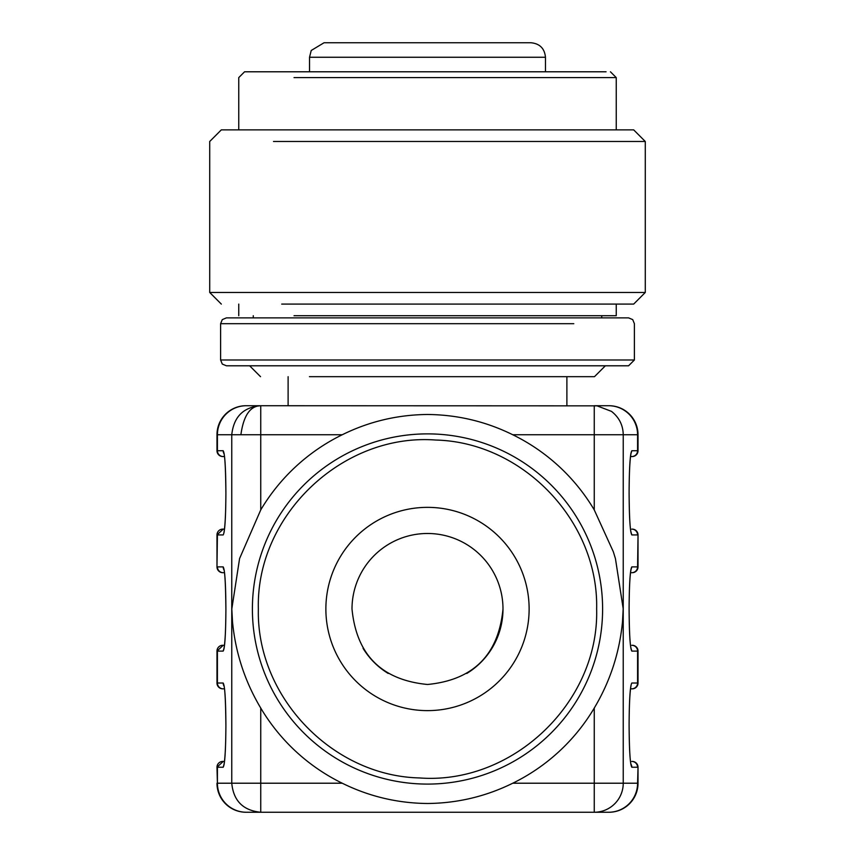 <?xml version="1.0" encoding="UTF-8"?>
<svg xmlns="http://www.w3.org/2000/svg" width="855" height="855" viewBox="0 0 855 855"><rect width="100%" height="100%" fill="white"/><g stroke="black" fill="none" stroke-linecap="round" stroke-linejoin="round"><path stroke-width="1.28" d="M260.743 708.058L260.743 783.212L342.235 783.212A193.967 193.967 0 0 1 260.743 708.058C244.915 681.531 235.499 652.782 232.507 621.831L231.812 608.984L239.592 558.518L260.743 509.911A193.967 193.967 0 0 1 342.235 434.757L260.743 434.757L260.743 405.719C250.173 405.901 243.557 415.583 240.886 434.757L231.758 434.757L231.758 783.212L217.416 783.212L217.416 767.245L223.166 767.245L224.106 764.071M342.235 783.212C369.071 796.465 397.532 803.219 427.586 803.497C457.596 803.187 485.993 796.422 512.765 783.212L594.257 783.212L594.257 812.25A29.038 28.974 -90 0 0 623.242 783.212L594.257 783.212L594.257 708.058A193.967 193.967 0 0 1 512.765 783.212M594.257 708.058C610.085 681.531 619.501 652.782 622.493 621.831L623.188 608.984M623.242 608.984L623.242 434.757C623.06 425.192 619.138 417.39 611.464 411.373L597.036 405.847L594.257 405.719L608.984 405.719A29.038 29.038 0 0 1 638.022 434.757L512.765 434.757A193.967 193.967 0 0 1 594.257 509.911L613.313 551.732L615.44 558.636L623.231 608.984L623.242 783.212L638.022 783.212A29.038 29.038 0 0 1 608.984 812.25L260.743 812.25L608.984 812.25M512.765 434.757C485.929 421.504 457.468 414.75 427.415 414.483C397.404 414.782 369.007 421.547 342.235 434.757M597.036 405.847L246.016 405.719A29.038 29.038 0 0 0 216.978 434.757L216.978 450.735A5.803 5.803 0 0 0 222.781 456.538L224.502 456.538M594.257 405.719L594.257 509.911M260.743 509.911L260.743 434.757L240.886 434.757M596.64 608.984C598.735 521.582 523.089 442.185 435.687 440.036C342.524 432.94 255.773 515.586 258.36 608.984C256.265 696.387 331.911 775.795 419.313 777.932C512.476 785.029 599.227 702.393 596.64 608.984M224.502 761.431L222.781 761.431A5.803 5.803 0 0 0 216.978 767.245L217.416 783.212A29.038 28.974 90 0 0 246.4 812.25L260.732 812.25C243.13 810.519 233.468 800.846 231.758 783.212L260.743 783.212L260.743 812.25L598.821 812.25M246.4 812.25L256.179 812.25M608.984 405.719L594.663 405.719M260.497 405.719L246.016 405.719M224.106 453.898A5.803 5.793 90 0 1 223.166 450.735L217.416 450.735L217.416 434.757L231.758 434.757C233.714 416.823 243.365 407.14 260.743 405.719M325.873 608.984A101.627 101.627 0 0 1 427.5 507.357A101.627 101.627 0 0 1 529.127 608.984A101.627 101.627 0 0 1 427.5 710.623A101.627 101.627 0 0 1 325.873 608.984M224.502 529.127L223.219 529.127L216.978 534.941L216.978 566.886A5.803 5.803 0 0 0 222.781 572.69L224.502 572.69M223.166 767.245C224.822 764.776 225.741 750.733 225.902 725.136C225.741 699.604 224.833 685.571 223.166 683.027L217.416 683.027L217.416 651.093L223.166 651.093C224.822 648.624 225.741 634.581 225.902 608.984C225.741 583.452 224.833 569.419 223.166 566.886A5.803 5.793 90 0 0 224.106 570.05M223.166 651.093L224.106 647.919M224.502 645.279L223.219 645.279L216.978 651.093L216.978 683.027A5.803 5.803 0 0 0 222.781 688.841L224.502 688.841M223.166 683.027A5.803 5.793 90 0 0 224.106 686.202M246.016 812.25A29.038 29.038 0 0 1 216.978 783.212M608.6 405.719A29.038 28.974 -90 0 1 637.584 434.757L637.584 450.735L631.834 450.735C630.178 453.203 629.259 467.236 629.098 492.833C629.259 518.408 630.167 532.441 631.834 534.941L637.584 534.941A5.803 5.793 -90 0 0 631.781 529.127L632.219 529.127A5.803 5.803 0 0 1 638.022 534.941L638.022 566.886L631.834 566.886L630.894 570.05M631.834 534.941L630.894 531.767M631.834 450.735L630.894 453.898M630.498 456.538L632.219 456.538A5.803 5.803 0 0 0 638.022 450.735L638.022 434.757M630.894 647.919L631.834 651.093L637.584 651.093L637.584 683.027L631.834 683.027C630.178 685.507 629.259 699.54 629.098 725.136C629.259 750.711 630.167 764.744 631.834 767.245L637.584 767.245A5.803 5.793 -90 0 0 631.781 761.431L632.219 761.431A5.803 5.803 0 0 1 638.022 767.245L638.022 783.212M631.834 767.245A5.803 5.793 -90 0 0 630.894 764.071M630.498 688.841L632.219 688.841A5.803 5.803 0 0 0 638.022 683.027L637.584 683.027A5.803 5.793 90 0 1 631.781 688.841M638.022 651.093L637.584 651.093A5.803 5.793 -90 0 0 631.781 645.279L632.219 645.279A5.803 5.803 0 0 1 638.022 651.093L638.022 683.027M632.219 572.69L630.498 572.69L632.219 572.69A5.803 5.803 0 0 0 638.022 566.886M466.787 673.451A75.497 75.497 0 0 0 427.5 533.488A75.497 75.497 0 0 0 352.004 608.984C356.471 654.845 381.64 680.014 427.5 684.481C473.36 680.014 498.529 654.845 502.997 608.984M363.033 648.272A75.497 75.497 0 0 0 388.213 673.451M222.781 456.538L224.555 456.538M216.978 534.941A5.803 5.803 0 0 1 222.781 529.127L223.219 529.127M222.781 572.69L224.555 572.69M216.978 651.093A5.803 5.803 0 0 1 222.781 645.279L223.219 645.279M222.781 688.841L224.555 688.841M309.435 376.681L594.471 376.681L566.886 376.681L566.886 405.719M553.26 365.79L628.585 365.79L634.389 359.987L220.611 359.987L222.279 364.059L226.415 365.79L553.26 365.79M569.687 365.79L226.415 365.79M253.272 315.709L253.272 317.878L628.585 317.878L226.415 317.878L222.279 319.62L220.611 323.692L220.611 359.987M369.104 42.75L530.944 42.75L324.056 42.75L311.22 50.477L309.531 57.264L309.531 71.788M420.97 42.75L430.525 42.75M435.206 42.75L442.388 42.75M475.188 42.75L484.272 42.75M365.459 42.75L330.383 42.75M294.035 315.709L616.241 315.709L616.241 304.091L633.673 304.091L645.279 292.474L645.279 141.481L273.504 141.481C189.094 141.481 189.094 141.481 273.504 141.481M281.723 304.091L633.673 304.091M221.327 304.091L209.721 292.474L645.279 292.474M645.279 141.481L633.673 129.864L221.327 129.864L209.721 141.481L209.721 292.474M294.035 77.591C220.879 77.591 220.879 77.591 294.035 77.591L616.241 77.591L616.241 129.864M606.077 71.788L244.562 71.788L238.759 77.591L238.759 129.864M252.396 608.984A175.104 175.104 0 0 0 427.5 784.088A175.104 175.104 0 0 0 602.604 608.984A175.104 175.104 0 0 0 427.5 433.88A175.104 175.104 0 0 0 252.396 608.984M223.166 450.735C224.822 453.193 225.741 467.225 225.902 492.833C225.741 518.429 224.822 532.462 223.166 534.941L217.416 534.941L216.978 566.886M223.166 566.886L217.416 566.886A5.803 5.793 90 0 0 223.219 572.69M638.022 767.245L637.584 783.212A29.038 28.974 -90 0 1 608.6 812.25M631.834 566.886C630.178 569.355 629.259 583.388 629.098 608.984C629.259 634.56 630.167 648.592 631.834 651.093M638.022 534.941L637.584 566.886A5.803 5.793 90 0 1 631.781 572.69M216.978 450.735L217.416 450.735A5.803 5.793 90 0 0 223.219 456.538M224.192 453.823L223.978 453.342C225.036 457.682 225.667 470.849 225.891 492.833L225.902 492.833C225.806 512.562 225.164 525.729 223.978 532.323L224.192 531.842M224.192 569.975L223.978 569.494C225.036 573.833 225.667 586.99 225.891 608.984L225.902 608.984C225.806 628.714 225.164 641.881 223.978 648.475L224.192 647.994M223.219 688.841A5.803 5.793 90 0 1 217.416 683.027L216.978 683.027M224.192 686.127L223.978 685.646C225.036 689.985 225.667 703.141 225.891 725.136L225.902 725.136C225.806 744.865 225.164 758.032 223.978 764.627L224.192 764.146M223.219 761.431L216.978 767.245M216.978 434.757L217.416 434.757A29.038 28.974 -90 0 1 246.4 405.719M630.808 531.842L631.022 532.323C629.889 527.236 629.259 514.069 629.109 492.833L629.098 492.833C629.195 473.104 629.836 459.937 631.022 453.342L630.808 453.823M638.022 450.735L637.584 450.735A5.803 5.793 90 0 1 631.781 456.538M630.808 764.146L631.022 764.627C629.889 759.539 629.259 746.372 629.109 725.136L629.098 725.136C629.195 705.407 629.836 692.24 631.022 685.646L630.808 686.127M630.808 647.994L631.022 648.475C629.889 643.388 629.259 630.221 629.109 608.984L629.098 608.984C629.195 589.255 629.836 576.088 631.022 569.494L630.808 569.975M573.801 323.692C653.99 323.692 653.99 323.692 573.801 323.692L220.611 323.692M545.469 71.788L545.469 57.264L309.531 57.264M288.114 376.681L288.114 405.719M594.471 376.681L605.361 365.79M260.529 376.681L249.639 365.79M628.585 317.878L632.721 319.62L634.389 323.692L634.389 359.987M545.469 57.264C544.603 48.446 539.762 43.616 530.944 42.75M601.728 317.878L601.728 315.709M238.759 315.709L238.759 304.091M610.438 71.788L616.241 77.591"/></g></svg>
